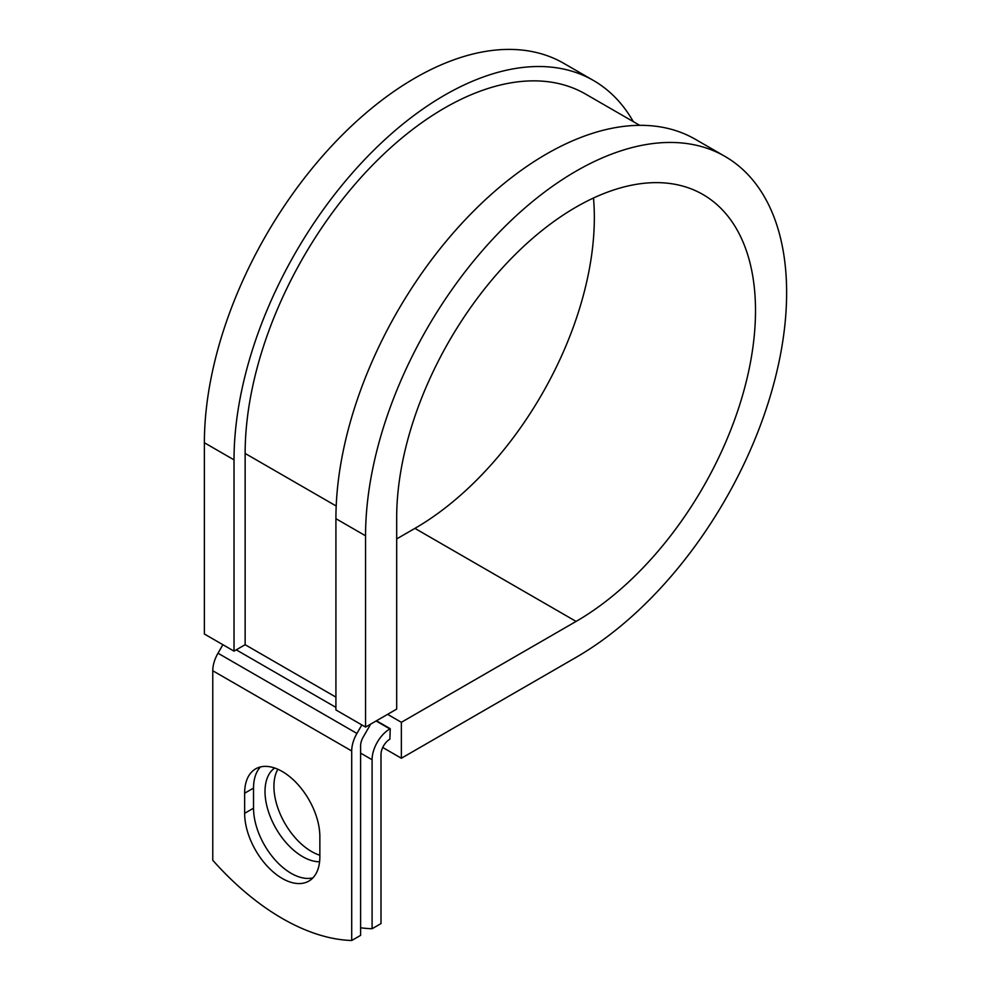 <?xml version="1.0" encoding="UTF-8"?>
<svg xmlns="http://www.w3.org/2000/svg" width="990" height="990" viewBox="0 0 990 990"><rect width="100%" height="100%" fill="white"/><g stroke="black" fill="none" stroke-linecap="round" stroke-linejoin="round"><path stroke-width="1.49" d="M282.249 878.452A53.188 30.702 -120 0 0 308.843 881.088A53.188 30.702 -120 0 0 319.857 856.746L319.857 836.637A53.188 30.702 -120 0 0 296.641 783.115A53.188 30.702 -120 0 0 255.655 768.859A53.188 30.702 -120 0 0 244.641 793.213L244.641 813.322A53.188 30.702 -120 0 0 282.249 878.452M260.481 766.941A53.188 30.702 -120 0 0 253.539 788.077L253.539 808.187A53.188 30.702 -120 0 0 291.134 873.316A53.188 30.702 -120 0 0 312.914 877.87M319.857 855.236A53.188 30.702 60 0 1 311.516 851.499A53.188 30.702 60 0 1 277.868 769.267M319.584 861.758A53.188 30.702 60 0 1 302.618 856.635A53.188 30.702 60 0 1 268.265 811.033A53.188 30.702 60 0 1 274.675 768.017M360.607 927.779A229.235 132.351 -120 0 0 372.091 928.731L380.989 923.596L380.989 754.603A12.573 7.264 -60 0 1 389.874 739.196L390.246 728.714L376.472 720.77M372.091 928.731L372.091 759.738A25.146 14.516 -60 0 1 389.874 728.925L390.246 728.714M222.899 644.713L217.986 653.214A25.146 14.516 120 0 0 212.776 670.75L212.776 860.285A229.235 132.351 60 0 0 351.71 940.5L360.607 935.364L360.607 745.829A12.573 7.264 120 0 1 363.206 737.067L369.233 726.623A25.146 14.516 -60 0 0 370.545 724.185M361.833 724.928L356.92 733.429A25.146 14.516 120 0 0 351.71 750.965L351.71 940.5M336.192 506.014L245.136 453.445A282.026 162.83 -60 0 1 368.243 169.624A282.026 162.83 -60 0 1 585.573 94.075L639.726 125.334M245.136 453.445L245.136 644.713L234.024 651.135L204.386 634.021L204.386 442.753A297.743 171.901 -60 0 1 334.36 143.117A297.743 171.901 -60 0 1 563.793 63.348L593.431 80.462A297.743 171.901 -60 0 1 633.303 121.634M593.493 198.012A253.725 146.495 -60 0 1 414.921 528.375L576.093 621.423A253.725 146.495 -60 0 0 741.844 397.832A253.725 146.495 -60 0 0 702.949 194.51A253.725 146.495 -60 0 0 507.437 262.486A253.725 146.495 -60 0 0 396.681 517.832L396.681 709.1L365.558 727.068L365.558 535.8A297.743 171.901 -60 0 1 495.52 236.165A297.743 171.901 -60 0 1 724.965 156.395A297.743 171.901 -60 0 1 770.604 394.985A297.743 171.901 -60 0 1 576.093 657.36L401.358 758.241L382.734 747.475M414.921 528.375L396.681 538.907M387.585 714.347L401.358 722.304L401.358 758.241M576.093 621.423L401.358 722.304M365.558 535.8L335.919 518.686A297.743 171.901 -60 0 1 465.882 219.05A297.743 171.901 -60 0 1 695.327 139.281L724.965 156.395M234.024 651.135L234.024 459.867A297.743 171.901 -60 0 1 363.998 160.231A297.743 171.901 -60 0 1 593.431 80.462M335.919 518.686L335.919 709.954L365.558 727.068M389.874 728.925L376.101 720.98M351.71 750.965L212.776 670.75M372.091 759.738L360.607 753.105M335.919 697.121L245.136 644.713M335.919 707.392L236.251 649.848M356.92 733.429L217.986 653.214M253.539 788.077L244.641 793.213M253.539 808.187L244.641 813.322M234.024 459.867L204.386 442.753"/></g></svg>
